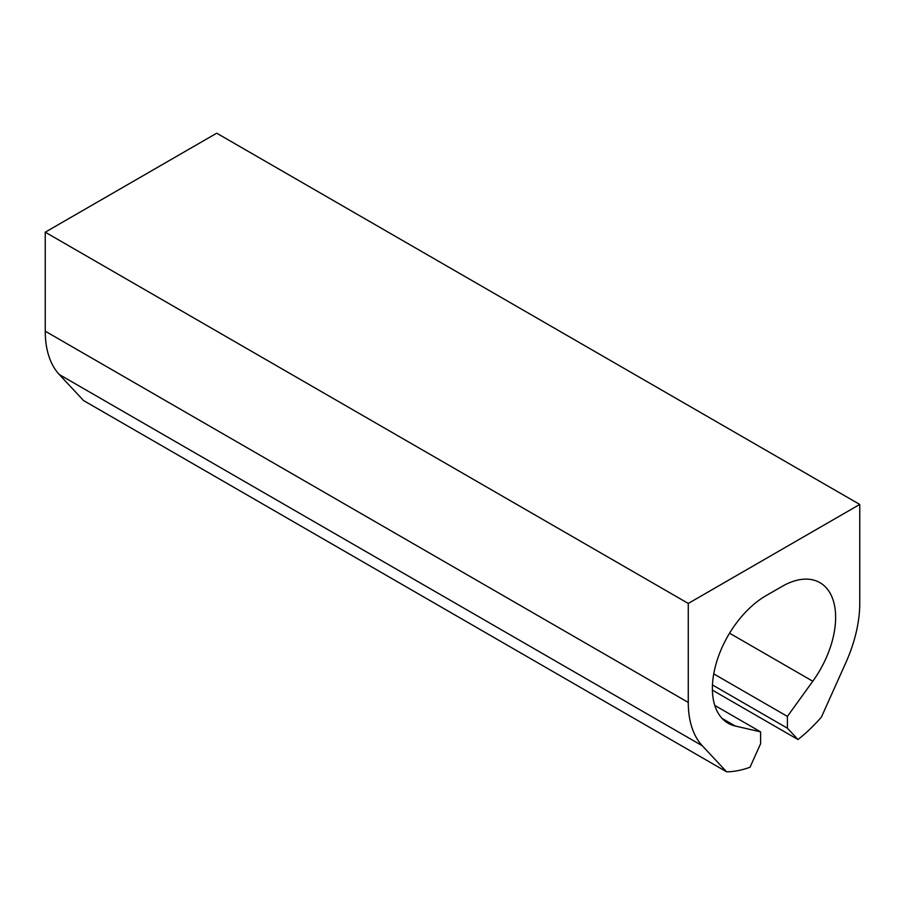 <?xml version="1.0" encoding="UTF-8"?>
<svg xmlns="http://www.w3.org/2000/svg" width="905" height="905" viewBox="0 0 905 905"><rect width="100%" height="100%" fill="white"/><g stroke="black" fill="none" stroke-linecap="round" stroke-linejoin="round"><path stroke-width="1.36" d="M787.407 716.409L787.407 728.208L797.995 739.543A125.037 72.196 -60 0 0 821.423 717.065L845.7 663.014A109.878 63.441 -60 0 0 859.75 603.443L859.75 504.436L688.275 603.443L688.275 702.438A109.878 63.441 -60 0 0 702.325 745.788L726.602 771.807A125.037 72.196 -60 0 0 750.03 767.236L760.619 743.672L760.619 731.874L735.245 726.014A75.782 43.757 -60 0 1 728.084 723.208A75.782 43.757 -60 0 1 716.466 662.483A75.782 43.757 -60 0 1 765.981 595.705L782.056 586.429A75.782 43.757 -60 0 1 819.941 582.673A75.782 43.757 -60 0 1 812.792 681.239L787.407 716.409L713.751 673.886M702.325 745.788L59.3 374.546A109.878 63.441 -60 0 1 45.25 331.196L45.25 232.189L216.725 133.193L859.75 504.436M59.3 374.546L83.577 400.564L726.602 771.807M760.619 731.874L714.78 705.414M688.275 603.443L45.25 232.189M797.995 739.543L712.405 690.13M787.407 728.208L712.473 684.938M812.792 681.239L729.566 633.195M735.245 726.014L722.077 718.412M688.275 702.438L45.25 331.196"/></g></svg>
